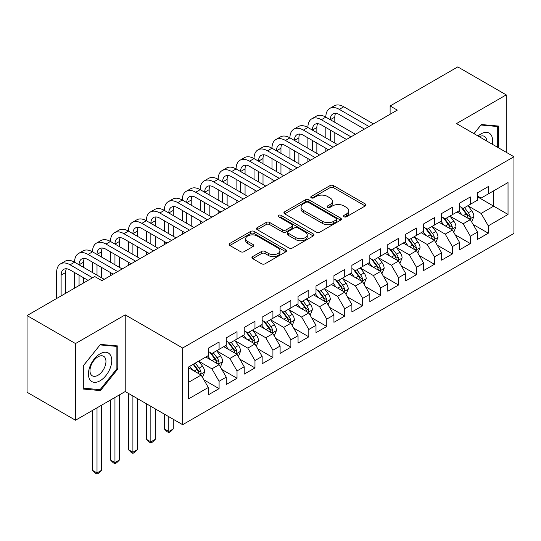 <?xml version="1.0" encoding="UTF-8"?>
<svg xmlns="http://www.w3.org/2000/svg" width="541" height="541" viewBox="0 0 541 541"><rect width="100%" height="100%" fill="white"/><g stroke="black" fill="none" stroke-linecap="round" stroke-linejoin="round"><path stroke-width="0.81" d="M344.042 216.765A1.745 1.008 0 0 0 346.51 216.765L365.229 205.959A2.489 1.44 0 0 0 365.959 204.938A2.489 1.44 0 0 0 365.229 203.923L333.52 185.617A2.489 1.44 0 0 0 329.996 185.617L311.278 196.424A1.745 1.008 0 0 0 310.764 197.134A1.745 1.008 0 0 0 311.278 197.844A1.745 1.008 0 0 0 313.746 197.844L316.167 196.444A7.973 4.605 0 0 1 327.44 196.444L330.084 197.972A7.973 4.605 0 0 1 332.417 201.225A7.973 4.605 0 0 1 330.084 204.484L327.663 205.878A1.745 1.008 0 0 0 327.149 206.594A1.745 1.008 0 0 0 327.663 207.304A1.745 1.008 0 0 0 330.125 207.304L332.546 205.905A7.973 4.605 0 0 1 343.826 205.905L346.463 207.433A7.973 4.605 0 0 1 348.803 210.686A7.973 4.605 0 0 1 346.463 213.938L344.042 215.338A1.745 1.008 0 0 0 343.535 216.048A1.745 1.008 0 0 0 344.042 216.765L344.042 215.338M252.661 256.603A2.489 1.44 0 0 0 251.93 257.624A2.489 1.44 0 0 0 252.661 258.639L261.553 263.778A2.489 1.44 0 0 0 265.076 263.778L285.864 251.775A2.489 1.44 0 0 0 286.595 250.76A2.489 1.44 0 0 0 285.864 249.739L254.155 231.433A2.489 1.44 0 0 0 250.632 231.433L229.844 243.436A2.489 1.44 0 0 0 229.12 244.451A2.489 1.44 0 0 0 229.844 245.472L240.589 251.673A2.489 1.44 0 0 0 244.113 251.673L253.012 246.534A2.489 1.44 0 0 0 253.743 245.519A2.489 1.44 0 0 0 253.012 244.505L247.683 241.428A6.661 3.848 0 0 1 245.729 238.703A6.661 3.848 0 0 1 249.847 235.152A6.661 3.848 0 0 1 257.11 235.984L277.979 248.035A6.661 3.848 0 0 1 279.934 250.76A6.661 3.848 0 0 1 275.822 254.311A6.661 3.848 0 0 1 268.559 253.479L265.076 251.47A2.489 1.44 0 0 0 261.553 251.47L252.661 256.603L252.661 258.639M75.503 343.555L75.503 420.235L125.221 391.535L125.221 314.855L75.503 343.555L27.05 315.579L94.709 276.519L101.891 280.664L397.297 110.114L390.115 105.968L390.115 114.259M125.221 314.855L182.648 348.012L513.95 156.741L513.95 233.414L182.648 424.692L182.648 348.012M506.234 152.285L506.234 94.878L456.523 123.585L513.95 156.741M506.234 94.878L457.774 66.901L390.115 105.968M316.343 232.143A2.489 1.44 0 0 0 319.866 232.143L340.654 220.146A2.489 1.44 0 0 0 341.385 219.125A2.489 1.44 0 0 0 340.654 218.111L308.945 199.805A2.489 1.44 0 0 0 305.422 199.805L284.634 211.802A2.489 1.44 0 0 0 283.903 212.823A2.489 1.44 0 0 0 284.634 213.837L316.343 232.143M279.251 217.137A1.745 1.008 0 0 1 281.022 217.387L281.022 215.311L313.259 233.928A2.489 1.44 0 0 1 313.99 234.943A2.489 1.44 0 0 1 313.259 235.957L292.471 247.961A2.489 1.44 0 0 1 288.948 247.961L257.239 229.655L257.239 227.619A2.489 1.44 0 0 0 256.508 228.633A2.489 1.44 0 0 0 257.239 229.655M257.239 227.619L266.138 222.486A2.489 1.44 0 0 1 269.661 222.486L282.517 229.905A2.489 1.44 0 0 0 286.04 229.905L291.944 226.503A2.489 1.44 0 0 0 292.674 225.482A2.489 1.44 0 0 0 291.944 224.468L278.554 216.738A1.745 1.008 0 0 1 278.047 216.028A1.745 1.008 0 0 1 279.122 215.095A1.745 1.008 0 0 1 281.022 215.311M477.52 196.836L493.669 206.162L493.669 190.831L508.026 182.54L488.286 193.935L488.286 186.577L477.52 192.799L477.52 200.156L470.339 204.302L470.339 196.944L459.573 203.159L459.573 210.517L452.391 214.662L452.391 207.304L441.625 213.519L441.625 220.877L434.443 225.022L434.443 217.665L423.677 223.879L423.677 231.237L416.496 235.382L416.496 228.025L405.73 234.246L405.73 241.597L398.548 245.742L398.548 238.385L387.782 244.606L387.782 251.964L380.607 256.109L380.607 248.752L369.834 254.967L369.834 262.324L362.659 266.47L362.659 259.112L351.887 265.327L351.887 272.684L344.712 276.83L344.712 269.472L333.939 275.687L333.939 283.044L326.764 287.19L326.764 279.832L315.998 286.054L315.998 293.411L308.816 297.55L308.816 290.199L298.05 296.414L298.05 303.772L290.869 307.917L290.869 300.559L280.103 306.774L280.103 314.132L272.921 318.277L272.921 310.919L262.155 317.134L262.155 324.492L254.973 328.637L254.973 321.28L244.207 327.494L244.207 334.852L237.026 338.997L237.026 331.64L226.26 337.861L226.26 345.219L219.085 349.358L219.085 342.007L208.312 348.221L208.312 355.579L188.572 366.974L188.572 398.886L208.312 387.491L201.137 375.055L188.572 367.806M508.026 182.54L508.026 214.452L488.286 225.854L481.105 213.418L468.093 205.905M473.118 224.454L488.286 233.205L488.286 225.854M488.286 233.205L477.52 239.426L477.52 232.069L470.339 236.214L463.157 223.778L450.146 216.265M455.177 234.814L470.339 243.572L470.339 236.214M470.339 243.572L459.573 249.786L459.573 242.429L452.391 246.574L445.216 234.138L432.198 226.625M437.229 245.174L452.391 253.932L452.391 246.574M452.391 253.932L441.625 260.147L441.625 252.789L434.443 256.934L427.268 244.505L414.257 236.992M419.282 255.535L434.443 264.292L434.443 256.934M434.443 264.292L423.677 270.507L423.677 263.156L416.496 267.295L409.321 254.865L396.31 247.352M401.334 265.901L416.496 274.652L416.496 267.295M416.496 274.652L405.73 280.874L405.73 273.516L398.548 277.661L391.373 265.225L378.362 257.712M383.386 276.262L398.548 285.019L398.548 277.661M398.548 285.019L387.782 291.234L387.782 283.876L380.607 288.022L373.425 275.585L360.414 268.072M365.439 286.622L380.607 295.379L380.607 288.022M380.607 295.379L369.834 301.594L369.834 294.236L362.659 298.382L355.478 285.946L342.467 278.439M347.491 296.982L362.659 305.739L362.659 298.382M362.659 305.739L351.887 311.954L351.887 304.597L344.712 308.742L337.53 296.312L324.519 288.799M329.543 307.342L344.712 316.1L344.712 308.742M344.712 316.1L333.939 322.314L333.939 314.963L326.764 319.102L319.582 306.673L306.571 299.159M311.596 317.709L326.764 326.46L326.764 319.102M326.764 326.46L315.998 332.681L315.998 325.324L308.816 329.469L301.635 317.033L288.624 309.52M293.655 328.069L308.816 336.827L308.816 329.469M308.816 336.827L298.05 343.041L298.05 335.684L290.869 339.829L283.694 327.393L270.683 319.88M275.707 338.429L290.869 347.187L290.869 339.829M290.869 347.187L280.103 353.401L280.103 346.044L272.921 350.189L265.746 337.753L252.735 330.247M257.759 348.789L272.921 357.547L272.921 350.189M272.921 357.547L262.155 363.762L262.155 356.404L254.973 360.549L247.798 348.12L234.787 340.607M239.812 359.15L254.973 367.907L254.973 360.549M254.973 367.907L244.207 374.129L244.207 366.771L237.026 370.916L229.851 358.48L216.84 350.967M221.864 369.517L237.026 378.267L237.026 370.916M237.026 378.267L226.26 384.489L226.26 377.131L219.085 381.277L211.903 368.84L198.892 361.327M203.916 379.877L219.085 388.634L219.085 381.277M219.085 388.634L208.312 394.849L208.312 387.491M208.312 351.434L211.903 353.503L219.085 349.358M188.572 382.311L201.137 375.055M226.26 341.073L229.851 343.143L237.026 338.997M211.903 368.84L219.085 364.695L205.803 357.026M226.26 377.131L219.085 364.695M244.207 330.713L247.798 332.783L254.973 328.637M229.851 358.48L237.026 354.335L223.751 346.666M244.207 366.771L237.026 354.335M262.155 320.346L265.746 322.422L272.921 318.277M247.798 348.12L254.973 343.975L241.692 336.306M262.155 356.404L254.973 343.975M280.103 309.986L283.694 312.062L290.869 307.917M265.746 337.753L272.921 333.614L259.639 325.946M280.103 346.044L272.921 333.614M298.05 299.626L301.635 301.695L308.816 297.55M283.694 327.393L290.869 323.248L277.587 315.579M298.05 335.684L290.869 323.248M315.998 289.266L319.582 291.335L326.764 287.19M301.635 317.033L308.816 312.887L295.535 305.219M315.998 325.324L308.816 312.887M333.939 278.899L337.53 280.975L344.712 276.83M319.582 306.673L326.764 302.527L313.482 294.859M333.939 314.963L326.764 302.527M351.887 268.539L355.478 270.615L362.659 266.47M337.53 296.312L344.712 292.167L331.43 284.498M351.887 304.597L344.712 292.167M369.834 258.179L373.425 260.248L380.607 256.109M355.478 285.946L362.659 281.807L349.378 274.138M369.834 294.236L362.659 281.807M387.782 247.819L391.373 249.888L398.548 245.742M373.425 275.585L380.607 271.44L367.325 263.771M387.782 283.876L380.607 271.44M405.73 237.458L409.321 239.528L416.496 235.382M391.373 265.225L398.548 261.08L385.273 253.411M405.73 273.516L398.548 261.08M423.677 227.092L427.268 229.168L434.443 225.022M409.321 254.865L416.496 250.72L403.214 243.051M423.677 263.156L416.496 250.72M441.625 216.731L445.216 218.807L452.391 214.662M427.268 244.505L434.443 240.36L421.162 232.691M441.625 252.789L434.443 240.36M459.573 206.371L463.157 208.441L470.339 204.302M445.216 234.138L452.391 229.993L439.109 222.331M459.573 242.429L452.391 229.993M477.52 196.011L481.105 198.08L488.286 193.935M463.157 223.778L470.339 219.632L457.057 211.964M477.52 232.069L470.339 219.632M27.05 315.579L27.05 392.259L75.503 420.235M125.221 391.535L182.648 424.692M481.105 213.418L493.669 206.162L508.026 214.452M498.606 147.882L498.606 126.073L481.287 124.531L473.957 133.647M117.769 369.043L117.769 345.949L100.45 344.401L83.131 365.946L83.131 389.04L100.45 390.588L117.769 369.043L116.876 368.522M344.739 217.009L346.463 216.015A7.973 4.605 0 0 0 348.803 212.755L348.803 210.686M332.417 201.225L332.417 203.301A7.973 4.605 0 0 1 330.084 206.554L328.36 207.548M365.195 205.972L333.52 187.686A2.489 1.44 0 0 0 329.996 187.686L311.974 198.094M340.62 220.16L308.945 201.874A2.489 1.44 0 0 0 305.422 201.874L284.667 213.857M336.245 219.842A1.745 1.008 0 0 0 336.759 219.125A1.745 1.008 0 0 0 336.245 218.415L308.417 202.348A1.745 1.008 0 0 0 305.949 202.348L303.393 203.822A7.973 4.605 0 0 0 301.06 207.075A7.973 4.605 0 0 0 303.393 210.327L322.422 221.316A7.973 4.605 0 0 0 333.696 221.316L336.245 219.842L336.245 221.911A1.745 1.008 0 0 0 336.759 221.201L336.759 219.125M301.06 207.075L301.06 209.151A7.973 4.605 0 0 0 303.393 212.403L303.393 210.327M336.245 221.911L333.696 223.386A7.973 4.605 0 0 1 322.422 223.386L303.393 212.403M257.273 229.675L266.138 224.556L266.138 222.486M292.674 225.482L292.674 227.558A2.489 1.44 0 0 1 291.944 228.573L286.04 231.981A2.489 1.44 0 0 1 282.517 231.981L269.661 224.556A2.489 1.44 0 0 0 266.138 224.556M281.022 217.387L313.225 235.977M295.866 237.614A6.661 3.848 0 0 0 303.122 238.446A6.661 3.848 0 0 0 307.241 234.889A6.661 3.848 0 0 0 305.286 232.17L297.935 227.923A2.489 1.44 0 0 0 294.412 227.923L288.509 231.332A2.489 1.44 0 0 0 287.778 232.346A2.489 1.44 0 0 0 288.509 233.367L295.866 237.614L295.866 239.683A6.661 3.848 0 0 0 303.122 240.522A6.661 3.848 0 0 0 307.241 236.965L307.241 234.889M287.778 232.346L287.778 234.422A2.489 1.44 0 0 0 288.509 235.436L288.509 233.367M295.866 239.683L288.509 235.436M279.934 250.76L279.934 252.83A6.661 3.848 0 0 1 275.822 256.387A6.661 3.848 0 0 1 268.559 255.548L265.076 253.54A2.489 1.44 0 0 0 261.553 253.54L252.694 258.659M245.729 238.703L245.729 240.779A6.661 3.848 0 0 0 247.683 243.497L247.683 241.428M252.978 246.554L247.683 243.497M285.831 251.795L254.155 233.509A2.489 1.44 0 0 0 250.632 233.509L229.878 245.486M98.624 389.527L100.45 390.588M471.664 221.932L473.889 216.501A6.729 3.882 -120 0 0 471.745 210.78L467.931 205.688M461.858 214.736L458.957 210.868M457.605 212.282L457.273 211.842M469.074 218.902L470.115 217.962L470.257 216.792A6.729 3.882 -120 0 0 468.337 212.748L464.523 207.656M462.345 207.974L467.059 214.263A3.429 1.981 60 0 1 467.681 215.298L470.257 216.792M461.162 207.291L466.18 213.993A6.729 3.882 60 0 1 468.107 218.037L468.242 218.422M56.629 298.504L56.629 272.563A19.036 10.989 60 0 1 60.572 263.846L65.055 261.256A19.036 10.989 60 0 1 74.57 262.202A19.036 10.989 60 0 1 78.513 253.486L83.003 250.896A19.036 10.989 60 0 1 92.518 251.835A19.036 10.989 60 0 1 96.46 243.125L100.951 240.535A19.036 10.989 60 0 1 110.465 241.475A19.036 10.989 60 0 1 114.408 232.765L118.898 230.168A19.036 10.989 60 0 1 128.413 231.115A19.036 10.989 60 0 1 132.356 222.398L136.846 219.808A19.036 10.989 60 0 1 146.361 220.755A19.036 10.989 60 0 1 150.303 212.038L154.794 209.448A19.036 10.989 60 0 1 164.308 210.388A19.036 10.989 60 0 1 168.251 201.678L172.735 199.088A19.036 10.989 60 0 1 182.256 200.028A19.036 10.989 60 0 1 186.199 191.318L190.682 188.728A19.036 10.989 60 0 1 200.204 189.668A19.036 10.989 60 0 1 204.146 180.951L208.63 178.361A19.036 10.989 60 0 1 218.151 179.308A19.036 10.989 60 0 1 222.094 170.591L226.578 168.001A19.036 10.989 60 0 1 236.092 168.948A19.036 10.989 60 0 1 240.035 160.231L244.525 157.641A19.036 10.989 60 0 1 254.04 158.581A19.036 10.989 60 0 1 257.983 149.871L262.473 147.28A19.036 10.989 60 0 1 271.988 148.22A19.036 10.989 60 0 1 275.93 139.51L280.421 136.92A19.036 10.989 60 0 1 289.935 137.86A19.036 10.989 60 0 1 293.878 129.143L298.368 126.553A19.036 10.989 60 0 1 307.883 127.5A19.036 10.989 60 0 1 311.826 118.783L316.316 116.193A19.036 10.989 60 0 1 325.831 117.14A19.036 10.989 60 0 1 329.773 108.423L334.257 105.833A19.036 10.989 60 0 1 343.778 106.773L373.425 123.896M329.773 108.423A19.036 10.989 60 0 1 339.288 109.363L368.942 126.486M364.451 129.076L339.288 114.55A12.693 7.324 -120 0 0 332.945 113.921A12.693 7.324 -120 0 0 330.314 119.73L334.805 117.14L334.805 122.32M335.596 113.333A12.693 7.324 -120 0 0 334.805 117.14M330.314 130.09L330.314 140.45M334.805 132.68L334.805 143.04M325.831 151.372L325.831 148.22M325.831 137.86L325.831 127.5M453.723 232.299L455.948 226.868A6.729 3.882 -120 0 0 453.798 221.141L449.984 216.048M443.911 225.097L441.01 221.228M439.657 222.642L439.326 222.202M451.126 229.262L452.168 228.329L452.317 227.152A6.729 3.882 -120 0 0 450.389 223.108L446.575 218.016M444.398 218.334L449.111 224.623A3.429 1.981 60 0 1 449.733 225.665L452.317 227.152M443.214 217.651L448.232 224.353A6.729 3.882 60 0 1 450.159 228.397L450.295 228.789M435.776 242.659L438 237.229A6.729 3.882 -120 0 0 435.85 231.501L432.036 226.409M425.963 235.463L423.069 231.589M421.71 233.002L421.378 232.562M433.179 239.622L434.22 238.689L434.369 237.513A6.729 3.882 -120 0 0 432.442 233.469L428.628 228.383M426.45 228.694L431.163 234.983A3.429 1.981 60 0 1 431.786 236.025L434.369 237.513M425.267 228.011L430.291 234.713A6.729 3.882 60 0 1 432.212 238.757L432.347 239.149M311.826 118.783A19.036 10.989 60 0 1 321.34 119.73L325.831 117.14L355.478 134.256M321.34 119.73L350.994 136.846M346.504 139.436L321.34 124.91A12.693 7.324 -120 0 0 314.997 124.281A12.693 7.324 -120 0 0 312.373 130.09L316.857 127.5L316.857 132.68M317.655 123.693A12.693 7.324 -120 0 0 316.857 127.5M312.373 140.45L312.373 150.811M316.857 143.04L316.857 153.401M307.883 161.732L307.883 158.581M307.883 148.22L307.883 137.86M293.878 129.143A19.036 10.989 60 0 1 303.4 130.09L307.883 127.5L337.53 144.616M303.4 130.09L333.046 147.206M328.556 149.796L303.4 135.27A12.693 7.324 -120 0 0 297.05 134.641A12.693 7.324 -120 0 0 294.426 140.45L298.909 137.86L298.909 143.04M299.707 134.053A12.693 7.324 -120 0 0 298.909 137.86M294.426 150.811L294.426 161.171M298.909 153.401L298.909 163.767M289.935 172.092L289.935 168.948M289.935 158.581L289.935 148.22M492.236 144.204A16.5 9.522 120 0 0 491.032 134.844A16.5 9.522 120 0 0 478.055 136.014M486.778 141.052A11.293 6.519 120 0 0 485.717 137.583A11.293 6.519 120 0 0 484.452 136.406A11.293 6.519 120 0 0 479.265 136.717M480.895 125.018L497.706 126.54L497.706 147.362M496.597 125.897L497.706 126.54M473.99 133.668L480.929 125.039M89.989 379.856A16.5 9.522 120 0 0 105.928 375.582A16.5 9.522 120 0 0 110.195 354.72A16.5 9.522 120 0 0 94.262 358.987A16.5 9.522 120 0 0 89.989 379.856M91.05 374.663A11.293 6.519 120 0 0 92.322 375.839A11.293 6.519 120 0 0 102.831 370.571A11.293 6.519 120 0 0 104.886 357.459A11.293 6.519 120 0 0 103.615 356.276A11.293 6.519 120 0 0 93.106 361.55A11.293 6.519 120 0 0 91.05 374.663M100.092 344.915L116.876 346.409L116.876 368.786L100.092 389.662L83.314 388.161L83.314 365.79L100.058 344.894M115.76 345.767L116.876 346.409M417.828 253.019L420.053 247.589A6.729 3.882 -120 0 0 417.902 241.861L414.095 236.775M408.015 245.824L405.121 241.955M403.762 243.369L403.43 242.929M415.231 249.989L416.272 249.049L416.421 247.879A6.729 3.882 -120 0 0 414.494 243.829L410.68 238.743M408.509 239.061L413.216 245.344A3.429 1.981 60 0 1 413.838 246.385L416.421 247.879M407.326 238.378L412.343 245.073A6.729 3.882 60 0 1 414.264 249.117L414.399 249.509M399.88 263.379L402.105 257.949A6.729 3.882 -120 0 0 399.955 252.221L396.147 247.136M390.068 256.184L387.173 252.316M385.814 253.729L385.49 253.289M397.283 260.349L398.325 259.41L398.474 258.24A6.729 3.882 -120 0 0 396.546 254.196L392.732 249.103M390.561 249.421L395.268 255.704A3.429 1.981 60 0 1 395.89 256.745L398.474 258.24M389.378 248.738L394.396 255.433A6.729 3.882 60 0 1 396.316 259.484L396.458 259.869M275.93 139.51A19.036 10.989 60 0 1 285.452 140.45L289.935 137.86L319.582 154.976M285.452 140.45L315.099 157.566M310.608 160.156L285.452 145.63A12.693 7.324 -120 0 0 279.102 145.002A12.693 7.324 -120 0 0 276.478 150.811L280.962 148.22L280.962 153.401M281.76 144.42A12.693 7.324 -120 0 0 280.962 148.22M276.478 161.171L276.478 171.538M280.962 163.767L280.962 174.128M271.988 182.459L271.988 179.308M271.988 168.948L271.988 158.581M257.983 149.871A19.036 10.989 60 0 1 267.504 150.811L271.988 148.22L301.635 165.336M267.504 150.811L297.151 167.926M292.667 170.523L267.504 155.991A12.693 7.324 -120 0 0 261.161 155.362A12.693 7.324 -120 0 0 258.53 161.171L263.014 158.581L263.014 163.767M263.812 154.78A12.693 7.324 -120 0 0 263.014 158.581M258.53 171.538L258.53 181.898M263.014 174.128L263.014 184.488M254.04 192.819L254.04 189.668M254.04 179.308L254.04 168.948M381.932 273.739L384.157 268.316A6.729 3.882 -120 0 0 382.014 262.588L378.2 257.496M372.12 266.544L369.226 262.676M367.866 264.089L367.542 263.65M379.336 270.71L380.377 269.77L380.526 268.6A6.729 3.882 -120 0 0 378.599 264.556L374.791 259.464M372.614 259.781L377.32 266.071A3.429 1.981 60 0 1 377.943 267.105L380.526 268.6M371.43 259.098L376.448 265.8A6.729 3.882 60 0 1 378.375 269.844L378.511 270.23M240.035 160.231A19.036 10.989 60 0 1 249.557 161.171L254.04 158.581L283.694 175.703M249.557 161.171L279.203 178.293M274.72 180.883L249.557 166.358A12.693 7.324 -120 0 0 243.213 165.729A12.693 7.324 -120 0 0 240.583 171.538L245.066 168.948L245.066 174.128M245.864 165.14A12.693 7.324 -120 0 0 245.066 168.948M240.583 181.898L240.583 192.258M245.066 184.488L245.066 194.848M236.092 203.179L236.092 200.028M236.092 189.668L236.092 179.308M363.985 284.106L366.21 278.676A6.729 3.882 -120 0 0 364.066 272.948L360.252 267.856M354.179 276.904L351.278 273.036M349.926 274.449L349.594 274.01M361.388 281.07L362.429 280.137L362.578 278.96A6.729 3.882 -120 0 0 360.651 274.916L356.844 269.824M354.666 270.142L359.373 276.431A3.429 1.981 60 0 1 359.995 277.472L362.578 278.96M353.483 269.459L358.5 276.16A6.729 3.882 60 0 1 360.428 280.204L360.563 280.596M222.094 170.591A19.036 10.989 60 0 1 231.609 171.538L236.092 168.948L265.746 186.063M231.609 171.538L261.256 188.653M256.772 191.244L231.609 176.718A12.693 7.324 -120 0 0 225.266 176.089A12.693 7.324 -120 0 0 222.635 181.898L227.125 179.308L227.125 184.488M227.917 175.5A12.693 7.324 -120 0 0 227.125 179.308M222.635 192.258L222.635 202.618M227.125 194.848L227.125 205.208M218.151 213.539L218.151 210.388M218.151 200.028L218.151 189.668M346.037 294.466L348.262 289.036A6.729 3.882 -120 0 0 346.118 283.308L342.304 278.216M336.231 287.271L333.33 283.403M331.978 284.809L331.647 284.37M343.44 291.437L344.482 290.497L344.631 289.32A6.729 3.882 -120 0 0 342.71 285.276L338.896 280.191M336.718 280.502L341.425 286.791A3.429 1.981 60 0 1 342.047 287.832L344.631 289.32M335.535 279.819L340.553 286.52A6.729 3.882 60 0 1 342.48 290.564L342.615 290.957M328.089 304.826L330.314 299.396A6.729 3.882 -120 0 0 328.171 293.668L324.357 288.583M318.284 297.631L315.383 293.763M314.03 295.176L313.699 294.737M325.499 301.797L326.541 300.857L326.683 299.687A6.729 3.882 -120 0 0 324.762 295.636L320.948 290.551M318.771 290.869L323.477 297.151A3.429 1.981 60 0 1 324.1 298.192L326.683 299.687M317.587 290.186L322.605 296.881A6.729 3.882 60 0 1 324.532 300.924L324.668 301.317M310.142 315.187L312.367 309.756A6.729 3.882 -120 0 0 310.223 304.028L306.409 298.943M300.336 307.991L297.435 304.123M296.083 305.537L295.751 305.097M307.552 312.157L308.593 311.217L308.735 310.047A6.729 3.882 -120 0 0 306.815 306.003L303.001 300.911M300.823 301.229L305.537 307.511A3.429 1.981 60 0 1 306.159 308.553L308.735 310.047M299.64 300.546L304.657 307.241A6.729 3.882 60 0 1 306.585 311.291L306.72 311.677M292.201 325.554L294.426 320.123A6.729 3.882 -120 0 0 292.275 314.395L288.461 309.303M282.388 318.351L279.487 314.483M278.135 315.897L277.804 315.457M289.604 322.517L290.645 321.584L290.794 320.407A6.729 3.882 -120 0 0 288.867 316.363L285.053 311.271M282.875 311.589L287.589 317.878A3.429 1.981 60 0 1 288.211 318.92L290.794 320.407M281.692 310.906L286.71 317.608A6.729 3.882 60 0 1 288.637 321.652L288.772 322.037M274.253 335.914L276.478 330.483A6.729 3.882 -120 0 0 274.328 324.756L270.514 319.663M264.441 328.712L261.546 324.843M260.187 326.257L259.856 325.817M271.656 332.877L272.698 331.944L272.847 330.767A6.729 3.882 -120 0 0 270.919 326.723L267.105 321.631M264.928 321.949L269.641 328.238A3.429 1.981 60 0 1 270.263 329.28L272.847 330.767M263.744 321.266L268.769 327.968A6.729 3.882 60 0 1 270.689 332.012L270.825 332.404M168.792 416.692L168.792 431.508L173.282 428.918L173.282 419.282M173.282 428.918L170.591 431.617L168.792 432.651L167 431.617L164.308 428.918L164.308 414.102M164.308 428.918L168.792 431.508L168.792 432.651M256.306 346.274L258.53 340.844A6.729 3.882 -120 0 0 256.38 335.116L252.573 330.024M246.493 339.079L243.599 335.21M242.24 336.624L241.908 336.177M253.709 343.244L254.75 342.304L254.899 341.128A6.729 3.882 -120 0 0 252.972 337.084L249.158 331.998M246.987 332.309L251.693 338.598A3.429 1.981 60 0 1 252.316 339.64L254.899 341.128M245.803 331.633L250.821 338.328A6.729 3.882 60 0 1 252.742 342.372L252.877 342.764M150.851 406.332L150.851 441.869L155.335 439.278L155.335 408.922M155.335 439.278L152.643 441.977L150.851 443.011L149.052 441.977L146.361 439.278L146.361 403.742M146.361 439.278L150.851 441.869L150.851 443.011M238.358 356.634L240.583 351.204A6.729 3.882 -120 0 0 238.432 345.476L234.625 340.39M228.545 349.439L225.651 345.571M224.292 346.984L223.967 346.544M235.761 353.604L236.802 352.664L236.951 351.494A6.729 3.882 -120 0 0 235.024 347.444L231.21 342.358M229.039 342.676L233.746 348.959A3.429 1.981 60 0 1 234.368 350L236.951 351.494M227.856 341.993L232.873 348.688A6.729 3.882 60 0 1 234.794 352.732L234.936 353.124M132.903 395.965L132.903 452.235L137.387 449.645L137.387 398.561M137.387 449.645L134.695 452.337L132.903 453.372L131.105 452.337L128.413 449.645L128.413 393.375M128.413 449.645L132.903 452.235L132.903 453.372M204.146 180.951A19.036 10.989 60 0 1 213.661 181.898L218.151 179.308L247.798 196.424M213.661 181.898L243.308 199.014M238.824 201.604L213.661 187.078A12.693 7.324 -120 0 0 207.318 186.449A12.693 7.324 -120 0 0 204.687 192.258L209.178 189.668L209.178 194.848M209.969 185.867A12.693 7.324 -120 0 0 209.178 189.668M204.687 202.618L204.687 212.985M209.178 205.208L209.178 215.575M200.204 223.9L200.204 220.755M200.204 210.388L200.204 200.028M186.199 191.318A19.036 10.989 60 0 1 195.714 192.258L200.204 189.668L229.851 206.784M195.714 192.258L225.36 209.374M220.877 211.964L195.714 197.438A12.693 7.324 -120 0 0 189.37 196.809A12.693 7.324 -120 0 0 186.74 202.618L191.23 200.028L191.23 205.208M192.021 196.227A12.693 7.324 -120 0 0 191.23 200.028M186.74 212.985L186.74 223.345M191.23 215.575L191.23 225.935M182.256 234.267L182.256 231.115M182.256 220.755L182.256 210.388M168.251 201.678A19.036 10.989 60 0 1 177.766 202.618L182.256 200.028L211.903 217.144M177.766 202.618L207.419 219.741M202.929 222.331L177.766 207.798A12.693 7.324 -120 0 0 171.423 207.169A12.693 7.324 -120 0 0 168.792 212.985L173.282 210.388L173.282 215.575M174.074 206.588A12.693 7.324 -120 0 0 173.282 210.388M168.792 223.345L168.792 233.705M173.282 225.935L173.282 236.295M164.308 244.627L164.308 241.475M164.308 231.115L164.308 220.755M150.303 212.038A19.036 10.989 60 0 1 159.818 212.985L164.308 210.388L193.955 227.511M159.818 212.985L189.472 230.101M184.981 232.691L159.818 218.165A12.693 7.324 -120 0 0 153.475 217.536A12.693 7.324 -120 0 0 150.851 223.345L155.335 220.755L155.335 225.935M156.133 216.948A12.693 7.324 -120 0 0 155.335 220.755M150.851 233.705L150.851 244.065M155.335 236.295L155.335 246.655M146.361 254.987L146.361 251.835M146.361 241.475L146.361 231.115M132.356 222.398A19.036 10.989 60 0 1 141.877 223.345L146.361 220.755L176.008 237.871M141.877 223.345L171.524 240.461M167.034 243.051L141.877 228.525A12.693 7.324 -120 0 0 135.527 227.896A12.693 7.324 -120 0 0 132.903 233.705L137.387 231.115L137.387 236.295M138.185 227.308A12.693 7.324 -120 0 0 137.387 231.115M132.903 244.065L132.903 254.426M137.387 246.655L137.387 257.016M128.413 265.347L128.413 262.202M128.413 251.835L128.413 241.475M114.408 232.765A19.036 10.989 60 0 1 123.93 233.705L128.413 231.115L158.06 248.231M123.93 233.705L153.576 250.821M149.086 253.411L123.93 238.885A12.693 7.324 -120 0 0 117.58 238.256A12.693 7.324 -120 0 0 114.956 244.065L119.439 241.475L119.439 246.655M120.237 237.675A12.693 7.324 -120 0 0 119.439 241.475M114.956 254.426L114.956 264.792M119.439 257.016L119.439 267.382M110.465 275.707L110.465 272.563M110.465 262.202L110.465 251.835M96.46 243.125A19.036 10.989 60 0 1 105.982 244.065L110.465 241.475L140.112 258.591M105.982 244.065L135.629 261.181M131.145 263.771L105.982 249.245A12.693 7.324 -120 0 0 99.639 248.617A12.693 7.324 -120 0 0 97.008 254.426L101.492 251.835L101.492 257.016M102.29 248.035A12.693 7.324 -120 0 0 101.492 251.835M97.008 264.792L97.008 275.153M101.492 267.382L101.492 277.743M92.518 272.563L92.518 262.202M220.41 366.994L222.635 361.564A6.729 3.882 -120 0 0 220.491 355.836L216.677 350.751M210.598 359.799L207.703 355.931M206.344 357.344L206.02 356.904M217.813 363.965L218.855 363.025L219.004 361.855A6.729 3.882 -120 0 0 217.076 357.811L213.269 352.718M211.091 353.036L215.798 359.319A3.429 1.981 60 0 1 216.42 360.36L219.004 361.855M209.908 352.353L214.926 359.048A6.729 3.882 60 0 1 216.853 363.099L216.988 363.484M114.956 397.459L114.956 462.596L119.439 460.006L119.439 394.869M119.439 460.006L116.748 462.697L114.956 463.732L113.157 462.697L110.465 460.006L110.465 400.049M110.465 460.006L114.956 462.596L114.956 463.732M78.513 253.486A19.036 10.989 60 0 1 88.034 254.426L92.518 251.835L122.171 268.951M88.034 254.426L117.681 271.548M113.197 274.138L88.034 259.606A12.693 7.324 -120 0 0 81.691 258.983A12.693 7.324 -120 0 0 79.06 264.792L83.544 262.202L83.544 267.382M84.342 258.395A12.693 7.324 -120 0 0 83.544 262.202M79.06 275.153L79.06 285.553M83.544 277.743L83.544 282.963M74.57 288.143L74.57 272.563M202.462 377.361L204.687 371.931A6.729 3.882 -120 0 0 202.544 366.203L198.73 361.111M192.657 370.159L189.756 366.291M199.866 374.325L200.907 373.391L201.056 372.215A6.729 3.882 -120 0 0 199.129 368.171L195.321 363.079M193.637 364.052L197.85 369.686A3.429 1.981 60 0 1 198.473 370.727L201.056 372.215M193.164 364.323L196.978 369.415A6.729 3.882 60 0 1 198.905 373.459L199.041 373.845M97.008 407.819L97.008 472.956L101.492 470.366L101.492 405.229M101.492 470.366L98.8 473.057L97.008 474.099L95.209 473.057L92.518 470.366L92.518 410.409M92.518 470.366L97.008 472.956L97.008 474.099M60.572 263.846A19.036 10.989 60 0 1 70.087 264.792L74.57 262.202L104.224 279.318M70.087 264.792L92.558 277.763M88.068 280.353L70.087 269.973A12.693 7.324 -120 0 0 63.743 269.344A12.693 7.324 -120 0 0 61.113 275.153L61.113 295.913M66.394 268.755A12.693 7.324 -120 0 0 65.603 272.563L65.603 293.323M346.463 216.015L346.463 213.938M327.663 207.304L327.663 205.878M330.084 206.554L330.084 204.484M311.278 197.844L311.278 196.424M329.996 187.686L329.996 185.617M333.52 187.686L333.52 185.617M365.229 205.959L365.229 203.923M284.634 213.837L284.634 211.802M305.422 201.874L305.422 199.805M308.945 201.874L308.945 199.805M340.654 220.146L340.654 218.111M322.422 223.386L322.422 221.316M333.696 223.386L333.696 221.316M269.661 224.556L269.661 222.486M282.517 231.981L282.517 229.905M286.04 231.981L286.04 229.905M291.944 228.573L291.944 226.503M313.259 235.957L313.259 233.928M261.553 253.54L261.553 251.47M265.076 253.54L265.076 251.47M268.559 255.548L268.559 253.479M253.012 246.534L253.012 244.505M229.844 245.472L229.844 243.436M250.632 233.509L250.632 231.433M254.155 233.509L254.155 231.433M285.864 251.775L285.864 249.739M469.493 219.146L473.848 216.637M468.337 212.748L471.745 210.78M463.373 215.609L466.18 213.993M343.778 106.773L339.288 109.363M451.546 229.506L455.901 226.997M450.389 223.108L453.798 221.141M445.426 225.976L448.232 224.353M433.605 239.873L437.953 237.357M432.442 233.469L435.85 231.501M427.478 236.336L430.291 234.713M415.657 250.233L420.005 247.717M414.494 243.829L417.902 241.861M409.53 246.696L412.343 245.073M397.709 260.593L402.058 258.084M396.546 254.196L399.955 252.221M391.583 257.056L394.396 255.433M379.762 270.953L384.11 268.444M378.599 264.556L382.014 262.588M373.635 267.416L376.448 265.8M361.814 281.32L366.169 278.804M360.651 274.916L364.066 272.948M355.687 277.783L358.5 276.16M343.866 291.68L348.221 289.165M342.71 285.276L346.118 283.308M337.746 288.143L340.553 286.52M325.919 302.04L330.274 299.525M324.762 295.636L328.171 293.668M319.799 298.504L322.605 296.881M307.971 312.4L312.326 309.892M306.815 306.003L310.223 304.028M301.851 308.864L304.657 307.241M290.023 322.761L294.378 320.252M288.867 316.363L292.275 314.395M283.903 319.231L286.71 317.608M272.082 333.128L276.431 330.612M270.919 326.723L274.328 324.756M265.956 329.591L268.769 327.968M254.135 343.488L258.483 340.972M252.972 337.084L256.38 335.116M248.008 339.951L250.821 338.328M236.187 353.848L240.535 351.332M235.024 347.444L238.432 345.476M230.06 350.311L232.873 348.688M218.239 364.208L222.588 361.699M217.076 357.811L220.491 355.836M212.113 360.671L214.926 359.048M200.292 374.568L204.647 372.059M199.129 368.171L202.544 366.203M194.165 371.038L196.978 369.415M65.603 272.563L61.113 275.153"/></g></svg>
